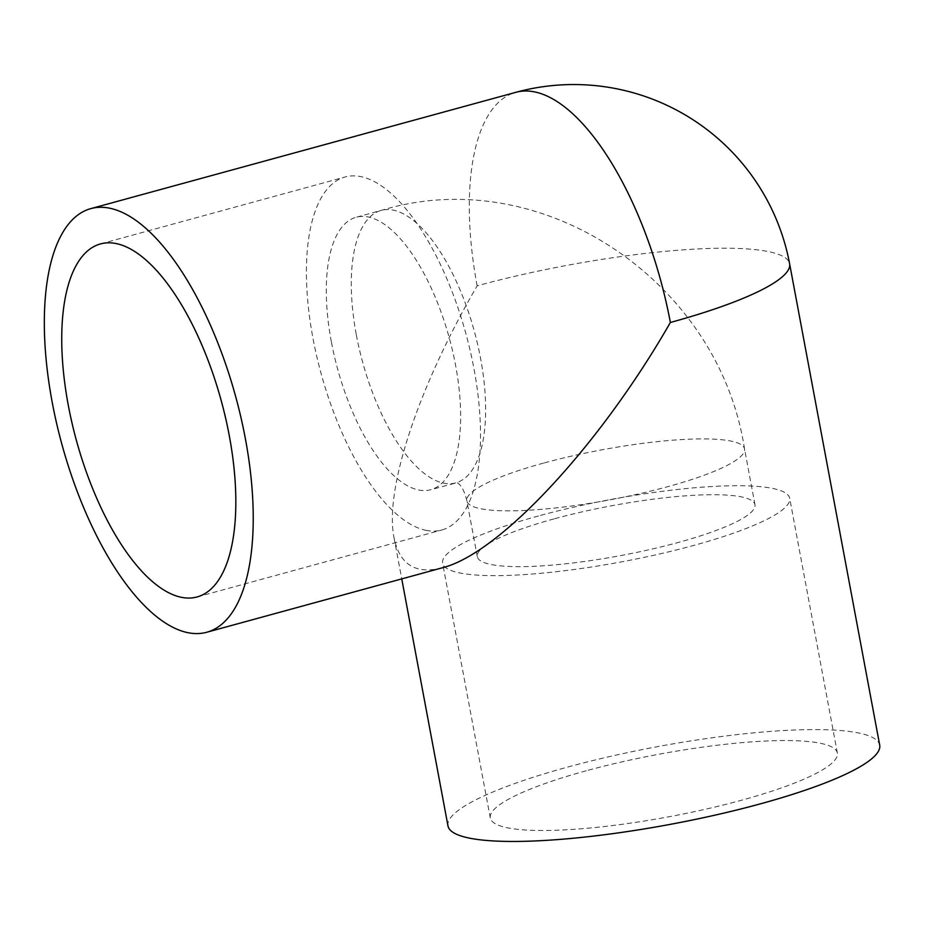 <?xml version="1.0" encoding="UTF-8"?>
<svg xmlns="http://www.w3.org/2000/svg" width="926" height="926" viewBox="0 0 926 926"><rect width="100%" height="100%" fill="white"/><g stroke="black" fill="none" stroke-linecap="round" stroke-linejoin="round"><path stroke-width="0.69" stroke-dasharray="4.63 3.47" d="M331.334 341.706A141.238 57.944 74.7 0 1 356.186 217.263A141.238 57.944 74.7 0 1 449.353 338.198A141.238 57.944 74.7 0 1 430.74 489.715A141.238 57.944 74.7 0 1 331.334 341.706M554.014 518.896A141.238 25.315 -10.6 0 0 477.318 556.665A141.238 25.315 -10.6 0 0 620.802 555.565A141.238 25.315 -10.6 0 0 754.968 504.705A141.238 25.315 -10.6 0 0 554.014 518.896M426.585 530.459A183.012 75.087 74.7 0 1 316.623 355.769A183.012 75.087 74.7 0 1 345.166 176.97A183.012 75.087 74.7 0 1 465.894 333.673A183.012 75.087 74.7 0 1 441.76 530.008A183.012 75.087 74.7 0 1 426.585 530.459M538.481 515.956A176.542 31.646 -10.6 0 0 442.616 563.158A176.542 31.646 -10.6 0 0 621.971 561.781A176.542 31.646 -10.6 0 0 789.681 498.2A176.542 31.646 -10.6 0 0 538.481 515.956M586.17 770.791A176.542 31.646 -10.6 0 0 490.305 817.994A176.542 31.646 -10.6 0 0 669.66 816.628A176.542 31.646 -10.6 0 0 837.37 753.046A176.542 31.646 -10.6 0 0 586.17 770.791M442.304 567.8C415.6 574.664 399.5 564.594 394.013 537.566C384.325 489.623 418.135 387.253 477.145 285.833A219.612 39.367 169.4 0 1 766.925 251.305A219.612 39.367 169.4 0 1 789.612 263.76M447.976 825.911A219.612 39.367 169.4 0 1 610.685 756.334A219.612 39.367 169.4 0 1 857.013 732.663A219.612 39.367 169.4 0 1 879.7 745.117M356.336 334.865A141.238 57.944 -105.3 0 0 455.742 482.874A141.238 57.944 -105.3 0 0 474.355 331.358A141.238 57.944 -105.3 0 0 381.188 210.422A141.238 57.944 -105.3 0 0 356.336 334.865M543.574 463.093A141.238 25.315 -10.6 0 0 466.878 500.862A141.238 25.315 -10.6 0 0 610.361 499.762A141.238 25.315 -10.6 0 0 744.527 448.902A141.238 25.315 -10.6 0 0 543.574 463.093M477.145 285.833A219.612 90.111 74.7 0 1 515.794 92.334M754.968 504.705L744.527 448.902C718.981 281.423 541.687 161.356 381.188 210.422L356.186 217.263M477.318 556.665L466.878 500.862C462.687 482.805 455.534 482.272 456.993 482.678L430.74 489.715M197.076 596.957L441.76 530.008M100.483 243.92L345.166 176.97M837.37 753.046L789.681 498.2M490.305 817.994L442.616 563.158M394.013 537.566L401.745 578.9"/><path stroke-width="1.39" d="M181.901 597.409A183.012 75.087 74.7 0 1 71.939 422.719A183.012 75.087 74.7 0 1 100.483 243.92A183.012 75.087 74.7 0 1 221.21 400.622A183.012 75.087 74.7 0 1 197.076 596.957A183.012 75.087 74.7 0 1 181.901 597.409M109.037 208.072A219.612 90.111 74.7 0 1 240.991 417.695A219.612 90.111 74.7 0 1 206.73 632.261A219.612 90.111 74.7 0 1 61.868 444.214A219.612 90.111 74.7 0 1 90.817 208.616A219.612 90.111 74.7 0 1 109.037 208.072M90.817 208.616L515.794 92.334A219.612 219.612 0 0 1 789.612 263.76A219.612 39.367 169.4 0 1 670.366 322.48C599.909 445.522 499.299 553.748 442.304 567.8M789.612 263.76L879.7 745.117A219.612 39.367 169.4 0 1 671.084 824.209A219.612 39.367 169.4 0 1 447.976 825.911L401.745 578.9M515.794 92.334A219.612 90.111 74.7 0 1 534.013 91.79A219.612 90.111 74.7 0 1 670.366 322.48M206.73 632.261L442.315 567.8"/></g></svg>
